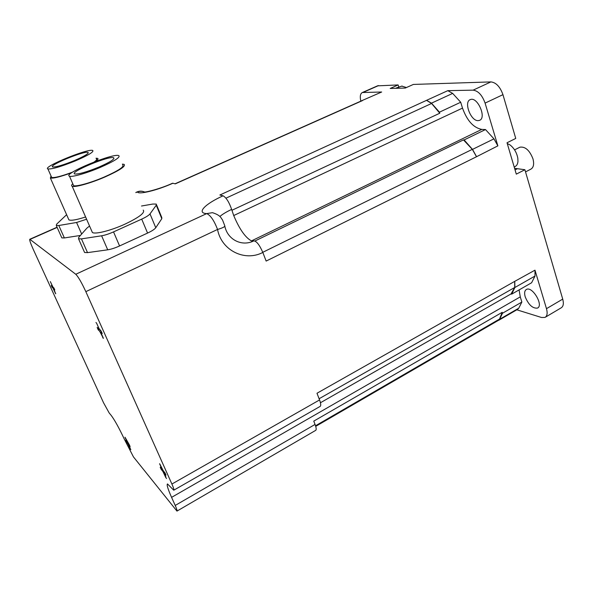 <?xml version="1.0" encoding="UTF-8"?>
<svg xmlns="http://www.w3.org/2000/svg" width="593" height="593" viewBox="0 0 593 593"><rect width="100%" height="100%" fill="white"/><g stroke="black" fill="none" stroke-linecap="round" stroke-linejoin="round"><path stroke-width="0.89" d="M159.799 463.941L163.283 470.812L165.039 472.932L166.01 475.089L164.246 473.088L165.936 477.076M165.818 477.602L162.897 471.457L163.49 471.064M162.349 469.056L161.177 469.374L162.897 471.457M160.214 467.24L161.17 469.367L160.221 467.247L161.933 469.189L162.067 468.44M159.591 463.726L161.756 468.596M125.116 437.389L129.296 444.735L130.126 446.559L128.837 445.024L130.334 448.553M130.29 448.916L127.829 443.764L128.288 443.468M127.354 441.933L126.546 442.141L127.829 443.764M125.723 440.34L126.539 442.141L125.723 440.347L126.991 441.837L127.028 441.214M124.953 437.219L126.813 441.325M53.896 287.946L54.793 289.895L53.859 289.102L55.668 293.78L53.096 288.391L53.896 287.939L52.918 286.997L50.323 281.579L52.147 285.537M53.059 287.131L52.132 287.457L51.25 285.522L53.096 288.391M51.243 285.522L52.154 286.293L51.932 285.633M55.668 293.78L55.698 293.379M514.583 168.323L524.894 169.724L516.303 174.134L507.03 142.765L515.747 138.436L502.953 94.665C500.114 86.778 496.111 82.523 490.922 81.901L413.358 84.436L405.278 88.053L390.209 88.453L398.125 84.932L398.83 87.104M512.841 162.438L510.529 154.603M514.227 167.115L515.295 166.425C516.851 165.566 517.741 163.876 517.963 161.348L517.822 158.242C516.748 152.646 514.168 148.22 510.069 144.959L507.252 143.506M534.982 270.163L514.694 281.379L514.709 287.479L511.025 293.943L511.692 294.135L514.887 287.494L535.005 276.049L534.982 270.163L546.479 308.671C547.695 313.171 547.206 316.091 544.997 317.418L541.579 317.507L516.814 309.805M545.367 317.203L561.097 307.886C563.365 306.522 563.906 303.594 562.727 299.117L524.894 169.724M447.811 90.662L426.537 100.343L431.578 103.464L439.784 113.219L439.457 112.166L431.467 103.16L452.667 93.397L447.811 90.662L473.118 90.151C478.21 90.84 482.205 95.162 485.089 103.1L497.861 145.863L493.954 138.851L472.51 149.392L464.111 139.933L485.511 129.556L493.954 138.851M360.811 101.158C359.788 96.451 360.307 93.575 362.375 92.523L381.662 92.011L361.671 100.728L381.662 92.011M398.125 84.932L377.504 85.852M525.213 296.848C528.571 304.861 532.655 308.605 537.473 308.086C543.922 305.491 532.321 285.915 526.451 289.428C524.568 290.563 524.153 293.031 525.213 296.848M478.017 120.631L479.44 120.394C486.979 118.103 477.447 96.266 470.345 99.602C463.526 101.633 470.62 120.95 478.017 120.631M535.005 276.049L531.617 282.757L511.692 294.135M519.09 289.91L520.276 296.878L521.855 302.059L518.756 308.197L517.674 309.301L498.787 320.264M518.756 308.197L499.58 319.316L502.501 313.245L521.855 302.059M502.501 313.245L502.212 312.318L499.521 319.064L498.402 320.361L315.721 426.352M452.667 93.397L460.709 102.248L462.503 108.104C467.069 120.705 473.496 127.806 481.79 129.4L485.511 129.556M464.111 139.933L463.459 139.896L472.31 149.34L476.52 156.737L497.861 145.863M439.457 112.166L460.709 102.248M499.58 319.316L498.009 320.583M361.189 100.988L361.671 100.728M361.537 100.832L362.316 100.617M426.678 100.343L431.467 103.16M472.51 149.392L476.438 156.485M514.768 281.608L514.887 287.494M525.531 171.896L530.75 169.213C533.559 167.626 534.3 164.187 532.981 158.88C529.616 150.296 525.25 146.397 519.883 147.197L519.468 147.405M463.459 139.896L254.953 240.995M439.784 113.219L231.893 210.293M502.212 312.318L313.771 421.119L315.061 424.44L175.209 505.444C176.758 508.95 177.344 510.84 176.966 511.099L133.455 456.906L124.33 439.176C119.089 428.035 114.701 420.089 111.158 415.352L109.186 412.973L103.553 402.78L33.23 249.312C30.473 243.174 29.331 239.824 29.798 239.253L75.771 274.27C78.261 276.753 81.612 282.55 85.837 291.652L171.903 484.036C173.579 487.861 174.201 489.914 173.756 490.211L167.471 483.932C166.544 484.614 167.908 489.092 171.577 497.364L175.209 505.444M511.025 293.943L320.45 402.743M251.899 241.692L253.841 240.854C256.584 241.158 259.578 245.013 262.825 252.44C244.916 261.936 221.411 250.513 217.542 229.454C214.147 220.566 210.537 215.281 206.705 213.599L212.472 212.679M426.537 100.343L219.877 195.008L223.064 195.809C226.281 197.61 229.135 202.146 231.633 209.403C226.437 211.849 222.508 214.214 219.847 216.504M85.837 291.652L217.542 229.454C223.027 227.86 225.407 226.556 224.688 225.525L222.508 219.936C220.922 218.083 220.93 215.392 212.531 212.694M481.79 129.4L251.469 240.899L253.722 240.906M231.633 209.403L233.716 215.541L462.503 108.104M144.462 192.028C147.131 192.154 161.889 188.203 172.489 183.252L172.882 183.252C157.138 190.353 138.643 194.838 137.406 191.999C140.089 190.983 142.713 191.094 145.263 192.34M135.93 192.651L136.916 191.999M173.838 490.166L320.057 406.45C321.087 405.827 320.924 403.655 319.56 399.941L171.903 484.036M262.825 252.44L266.146 261.068L476.52 156.737M514.694 281.379L316.988 393.248L319.56 399.941M172.882 183.252L175.306 183.86L362.419 100.617M80.411 235.436L64.37 237.949L61.828 237.882L61.598 237.363M156.5 204.711L161.77 217.483L161.807 218.691L155.766 227.734C154.625 229.261 151.897 231.04 147.568 233.079L119.578 245.954C115.049 247.993 111.091 249.282 107.711 249.816L87.519 252.625L84.584 252.477L84.265 251.758M177.025 511.062L315.624 430.399C316.521 429.836 316.336 427.85 315.061 424.44M122.366 164.128L124.115 164.372C125.975 166.225 119.534 170.45 104.805 177.055C90.647 183.193 74.785 187.618 72.176 186.232C71.242 185.824 71.449 184.994 72.783 183.741M143.217 210.107C145.337 212.642 139.214 217.342 124.856 224.198C111.032 230.536 95.243 234.524 92.389 232.508L91.752 231.048M122.707 164.95C124.456 166.707 118.37 170.71 104.435 176.944C91.055 182.748 76.074 186.928 73.599 185.616L73.139 184.564M100.358 167.359C86.919 173.119 71.916 177.389 69.492 176.195C62.154 173.979 113.597 152.66 118.815 155.64C120.512 157.264 114.36 161.17 100.358 167.359M99.038 167.018C86.608 172.066 78.513 174.386 74.74 173.964C68.899 172.259 109.497 155.41 113.626 157.76C114.953 159.05 110.09 162.141 99.038 167.018M89.558 226.029L87.001 228.031L78.758 237.289L78.543 238.801L81.456 238.883L101.618 235.792C104.998 235.221 108.971 233.916 113.537 231.893L141.712 219.121C146.071 217.097 148.836 215.355 150.007 213.888L156.248 205.215L156.241 204.074L152.779 204.051L141.505 206.016M159.991 221.411L157.656 224.895M139.036 237L128.251 241.966M101.425 250.691L93.642 251.773M71.909 172.607C60.353 176.81 53.17 178.612 50.375 177.996L51.028 175.995M96.036 158.212L97.615 158.383C98.52 158.805 97.86 159.806 95.629 161.392M85.6 216.964C76.69 219.855 71.123 220.826 68.907 219.877L68.44 218.824M72.642 172.126C61.413 176.247 54.423 178.026 51.673 177.448L51.339 176.692M96.333 158.902C97.23 159.324 96.511 160.332 94.176 161.941M75.385 160.888C61.086 166.633 51.932 169.316 47.914 168.938C41.844 167.189 88.609 148.028 92.753 150.489C94.005 151.86 88.216 155.329 75.385 160.888M74.31 160.607C63.066 165.128 55.861 167.241 52.688 166.944C47.855 165.595 84.762 150.459 88.038 152.394C89.017 153.491 84.443 156.226 74.31 160.607M66.616 214.688L56.617 224.206L56.283 225.488L58.811 225.503L76.564 222.486L86.593 219.24M76.623 236.029L69.774 237.104M406.435 87.534L401.824 86.111M399.526 88.201L396.747 87.801L395.768 88.305M99.454 329.382L98.201 329.797L97.156 327.455L98.193 329.79L99.646 331.19L103.397 338.358L100.795 332.258L102.233 333.496L101.166 331.124L98.994 328.5L96.548 323.074L98.646 327.729M96.303 322.807L95.933 322.525M97.148 327.447L98.549 328.648L98.319 327.877M102.878 337.195L102.774 337.773M165.825 477.624L166.574 478.521M161.555 469.367L160.977 468.114M164.335 473.155L164.906 472.769M163.609 472.71L164.483 472.258M130.297 448.938L130.86 449.627M126.85 442.133L126.391 441.148M128.889 445.069L129.318 444.794M128.399 444.794L129.074 444.454M52.421 287.405L51.754 285.959M53.889 289.117L54.326 288.865M562.727 299.117L546.479 308.671M485.089 103.1L502.953 94.665M490.922 81.901L473.118 90.151M363.138 92.389L378.593 85.57M516.992 168.938L515.058 169.924M171.577 497.364L520.276 296.878M472.31 149.34L262.773 252.307M225.948 198.173L431.578 103.464M251.469 240.899C245.376 237.63 239.461 229.172 233.716 215.541M319.101 398.741L514.709 287.479M499.521 319.064L315.535 425.759M75.771 274.27L206.705 213.599C196.075 213.109 205.148 203.873 223.064 195.809M57.15 227.416L30.065 239.372M119.578 245.954L113.537 231.893M147.568 233.079L141.712 219.121M155.766 227.734L150.007 213.888M161.807 218.691L156.248 205.215M107.711 249.816L101.618 235.792M87.519 252.625L81.456 238.883M81.656 234.035L76.564 222.486M64.37 237.949L58.811 225.503M99.646 331.19L100.625 330.605M100.343 332.399L101.329 331.939M100.847 332.288L101.522 331.88M98.579 329.745L97.786 328.003M161.933 469.189L162.326 469.011M164.246 473.088L164.839 472.688M128.837 445.024L129.289 444.728M53.859 289.102L54.319 288.843M362.375 92.523L377.808 85.718M479.44 120.394L479.87 120.186M514.568 149.866L519.883 147.197M361.782 100.728L175.031 183.793M253.841 240.854C242.026 246.925 227.579 239.78 224.821 226.178M251.78 241.736L253.456 241.01M144.618 192.006C141.979 190.909 139.451 190.887 137.035 191.947L135.849 192.466M29.798 239.253L57.061 227.23M92.389 232.508L72.176 186.232M73.599 185.616L69.492 176.195M113.952 158.524L113.626 157.76M84.584 252.477L78.543 238.801M68.907 219.877L50.375 177.996M51.673 177.448L47.914 168.938M88.275 152.95L88.038 152.394M61.828 237.882L56.283 225.488M402.069 86.029L396.747 87.801M100.795 332.258L101.499 331.835M98.549 328.648L98.987 328.478M103.338 338.21L102.752 337.736"/></g></svg>
